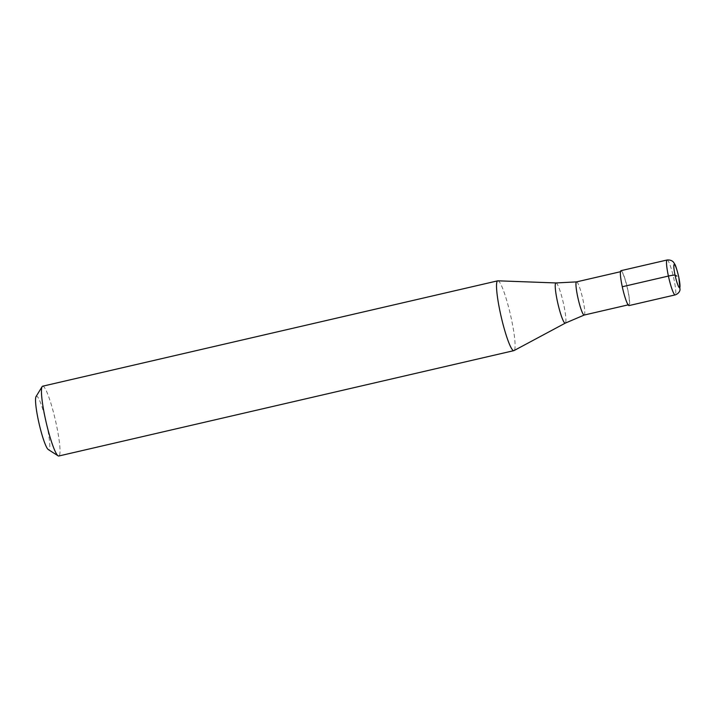 <?xml version="1.0" encoding="UTF-8"?>
<svg xmlns="http://www.w3.org/2000/svg" width="716" height="716" viewBox="0 0 716 716"><rect width="100%" height="100%" fill="white"/><g stroke="black" fill="none" stroke-linecap="round" stroke-linejoin="round"><path stroke-width="0.54" stroke-dasharray="3.58 2.69" d="M620.978 270.675A17.909 2.372 -103 0 1 627.753 289.515A17.909 2.372 77 0 1 629.051 305.58M628.854 304.712A17.014 2.246 77 0 1 622.41 286.812A17.014 2.246 -103 0 1 621.175 271.552A17.014 2.246 -103 0 1 627.619 289.443A17.014 2.246 77 0 1 628.854 304.712L628.129 304.873M576.55 281.889L576.541 281.889A17.014 2.246 -103 0 1 582.967 299.78A17.014 2.246 77 0 1 584.229 315.04L584.211 315.04M497.897 280.815A35.827 4.735 -103 0 1 511.287 318.495A35.827 4.735 77 0 1 514.052 350.572M42.656 386.201A35.827 4.735 -103 0 1 56.206 423.863A35.827 4.735 77 0 1 58.81 456.002M36.051 396.557A27.468 3.634 -103 0 1 46.862 425.089A27.468 3.634 77 0 1 48.33 449.594M667.097 259.998A17.909 2.372 -103 0 1 673.881 278.837A17.909 2.372 77 0 1 675.179 294.903M556.01 282.945A20.63 2.73 -103 0 1 563.725 304.649A20.63 2.73 77 0 1 565.318 323.113M621.175 271.552L620.459 271.722"/><path stroke-width="1.07" d="M622.276 286.749A17.909 2.372 -103 0 1 620.978 270.675L667.097 259.998A17.909 2.372 -103 0 0 668.404 276.063L622.276 286.749A17.909 2.372 77 0 0 629.051 305.58L675.179 294.903A17.909 2.372 77 0 1 668.404 276.063A5.97 0.653 167.8 0 1 675.081 275.195A11.939 1.575 -103 0 1 674.4 264.508A11.939 1.575 -103 0 1 678.732 277.038A11.939 1.575 77 0 1 679.412 287.716A11.939 1.575 77 0 1 675.081 275.195L676.906 276.116M628.129 304.873L584.202 315.049A17.014 2.246 77 0 0 584.229 315.04A17.014 2.246 77 0 1 577.767 297.158A17.014 2.246 -103 0 1 576.523 281.889A17.014 2.246 -103 0 1 576.55 281.889L556.01 282.945L497.897 280.815A35.827 4.735 -103 0 0 497.727 280.824L42.656 386.201A35.827 4.735 -103 0 0 42.11 386.649A35.827 4.735 -103 0 0 45.26 418.332A35.827 4.735 77 0 0 58.121 455.832A35.827 4.735 77 0 0 58.81 456.002L513.891 350.634A35.827 4.735 77 0 0 514.052 350.572L565.318 323.113A20.63 2.73 77 0 1 557.415 301.454A20.63 2.73 -103 0 1 556.01 282.945M513.891 350.634A35.827 4.735 77 0 1 500.332 312.964A35.827 4.735 -103 0 1 497.727 280.824M58.121 455.832L48.33 449.594A27.468 3.634 77 0 1 38.467 420.847A27.468 3.634 -103 0 1 36.051 396.557L42.11 386.649M675.179 294.903C679.654 293.354 680.039 289.828 680.03 289.622L678.804 277.11C676.772 269.019 675.376 264.634 674.633 263.971L673.792 262.629C674.069 263.085 672.476 259.541 667.097 259.998M620.459 271.722L576.523 281.889M584.229 315.04L565.318 323.113"/></g></svg>
